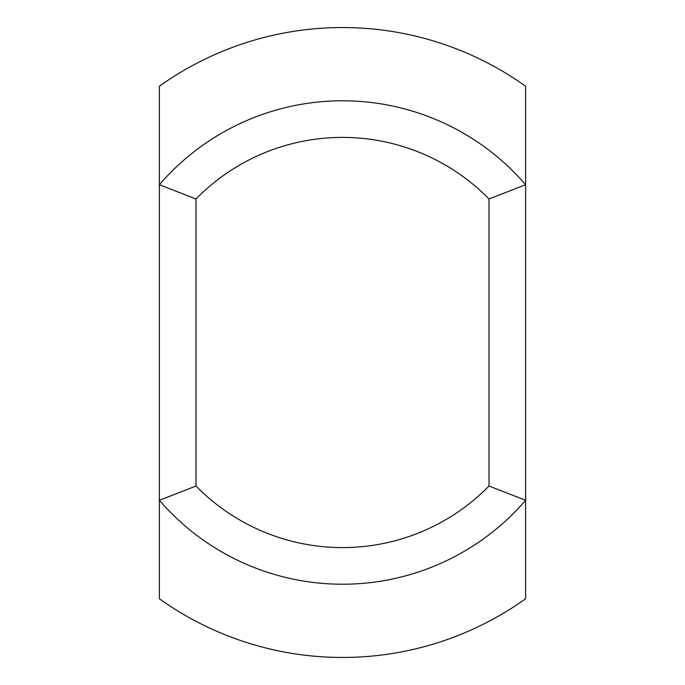 <?xml version="1.0" encoding="UTF-8"?>
<svg xmlns="http://www.w3.org/2000/svg" width="685" height="685" viewBox="0 0 685 685"><rect width="100%" height="100%" fill="white"/><g stroke="black" fill="none" stroke-linecap="round" stroke-linejoin="round"><path stroke-width="1.03" d="M488.996 486.033L525.618 500.281L525.618 184.719A241.711 241.711 0 0 0 159.382 184.719L159.382 500.281A241.711 241.711 0 0 0 525.618 500.281L525.618 598.758A314.963 314.963 0 0 1 159.382 598.758L159.382 500.281L196.004 486.033L196.004 198.967L159.382 184.719L159.382 86.241A314.963 314.963 0 0 1 525.618 86.241L525.618 184.719L488.996 198.967L488.996 486.033A205.089 205.089 0 0 1 196.004 486.033M196.004 198.967A205.089 205.089 0 0 1 488.996 198.967"/></g></svg>
